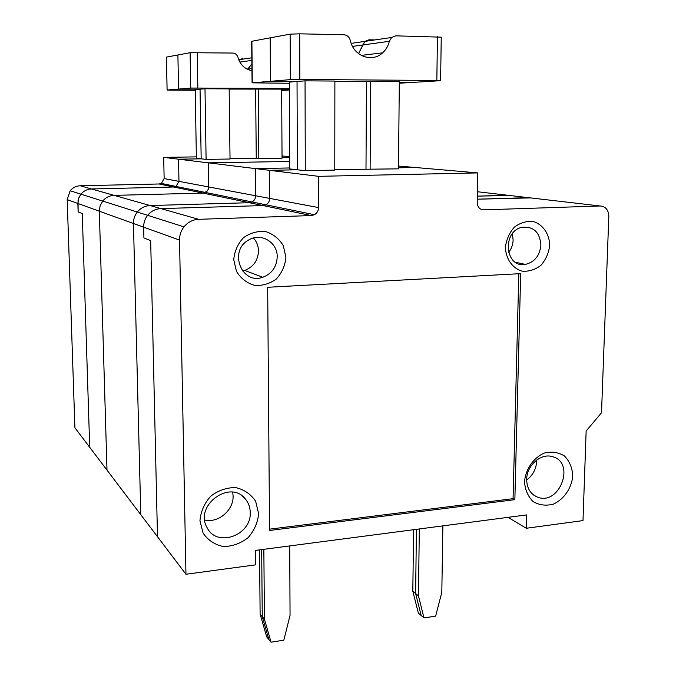 <?xml version="1.0" encoding="UTF-8"?>
<svg xmlns="http://www.w3.org/2000/svg" width="676" height="676" viewBox="0 0 676 676"><rect width="100%" height="100%" fill="white"/><g stroke="black" fill="none" stroke-linecap="round" stroke-linejoin="round"><path stroke-width="1.01" d="M264.434 619.224L262.263 616.656L261.68 549.596L262.263 616.656L268.862 639.53L262.263 616.656L260.116 614.121L266.69 636.885L271.059 642.2L264.434 619.224L263.843 549.309M271.059 642.2L283.827 640.172L290.055 615.346L289.717 545.921M413.568 529.714L412.825 591.238L418.36 613.107L424.013 617.948L435.648 616.098L441.808 592.353L442.873 525.877M166.524 57.088L167.09 90.052L166.414 57.114L177.898 54.976L178.548 89.08L190.716 88.049L190.1 52.711L177.898 54.976L178.548 89.08L200.045 89.173L201.169 158.835L200.045 89.173L204.997 88.776L206.095 159.392L201.169 158.835L178.54 159.19L208.318 162.84L208.69 186.939L208.318 162.84L289.666 161.463L208.318 162.84L255.41 168.603L255.655 195.761C255.57 198.533 254.37 200.603 252.055 201.963L249.309 202.699L150.097 205.555L160.871 208.605C155.531 208.876 151.12 211.115 147.63 215.323C144.934 218.804 143.608 222.759 143.658 227.17L143.92 237.952L150.672 240.631L157.491 536.71L185.951 574.262L255.503 564.866L255.367 550.425L526.646 514.909L526.283 528.269L582.991 520.596L586.143 431.043L601.513 412.732L608.814 216.312C608.518 209.898 605.62 206.45 600.136 205.986L483.619 209.856C479.664 209.543 477.526 207.143 477.214 202.665L477.805 172.904L398.51 166.042M424.013 617.948L418.452 595.894L419.314 528.962M412.825 591.238L415.622 593.553L421.173 615.515L415.622 593.553L416.424 529.333L415.622 593.553L418.452 595.894M508.546 252.478C511.428 248.869 512.957 244.704 513.135 239.98L512.315 233.795M536.685 460.043C536.583 468.324 533.246 474.966 526.68 479.968M305.053 80.85L334.882 81.061L334.781 170.099L305.29 170.682L305.053 80.85L297.034 81.483L270.476 81.306L270.163 37.848L251.903 41.244L252.292 82.844L270.476 81.306L270.163 37.848L290.131 34.146L299.696 33.825L343.797 34.746C347.151 35.059 349.34 36.986 350.371 40.535C353.438 56.1 372.079 63.029 382.624 52.829C385.971 49.779 388.218 45.934 389.368 41.287L391.548 37.501L395.832 35.836L441.251 37.172L440.6 80.588M159.122 183.982L173.724 187.007L176.005 186.424L161.31 183.416L159.122 183.982L80.224 185.773C76.134 185.951 72.78 187.607 70.143 190.742L67.186 199.614L74.901 427.764L106.994 470.107L99.321 211.199L106.994 470.107L140.785 514.681L133.442 223.494C133.383 219.218 134.668 215.399 137.279 212.036C140.65 207.971 144.926 205.817 150.097 205.555L249.309 202.699L252.055 201.963C254.37 200.603 255.57 198.533 255.655 195.761L255.41 168.603L318.531 176.335L318.557 207.566C318.438 210.76 317.061 213.143 314.425 214.714L265.938 204.803C268.321 203.391 269.563 201.254 269.656 198.389L269.454 170.327L297.364 169.786L289.7 168.907L289.294 82.1L297.034 81.483L297.364 169.786L305.29 170.682M477.805 172.904L318.531 176.335M398.494 167.817L415.208 167.487L398.494 167.817M334.781 169.617L398.485 168.848L399.313 81.509L334.882 81.373M508.022 517.343L526.283 528.269M365.995 169L366.451 81.593M242.498 270.949L244.653 270.417C253.382 267.045 257.995 260.556 258.494 250.948C258.384 245.929 256.711 241.611 253.475 237.977M530.559 197.907L477.281 199.192L528.463 197.662L600.136 205.986M269.53 529.164L513.076 498.668L518.822 273.746M540.901 245.025C539.828 232.172 533.541 226.257 522.041 227.297C501.609 231.26 505.158 268.507 525.404 264.4C534.657 262.102 539.82 255.638 540.901 245.025M370.118 169.406L370.634 81.306M198.659 219.311C192.761 219.632 187.869 222.142 183.982 226.849L147.63 215.323C151.12 211.115 155.531 208.876 160.871 208.605L198.659 219.311L311.315 215.568L263.108 205.563L265.938 204.803L176.005 186.424L173.724 187.007L91.48 188.959L173.724 187.007L203.011 193.091L114.126 195.372C109.504 195.584 105.693 197.485 102.693 201.068L100.107 205.825L99.321 211.199L100.107 205.825L102.693 201.068C105.693 197.485 109.504 195.584 114.126 195.372L203.011 193.091L206.983 191.316L208.267 189.305L208.69 186.939L208.267 189.305L206.983 191.316L203.011 193.091L263.108 205.563L160.871 208.605L263.108 205.563L265.938 204.803C268.321 203.391 269.563 201.254 269.656 198.389L269.454 170.327L297.364 169.786L297.034 81.483L270.476 81.306L290.334 79.624L299.848 79.464L436.831 80.478L440.008 80.723L399.296 83.233M389.368 41.287L362.818 44.979L358.584 53.666L364.896 41.38L369.003 39.791L375.011 39.909M399.305 82.176L414.675 82.286L399.305 82.176M514.858 499.674L269.547 530.483L267.679 287.275L520.689 273.645L514.858 499.674L513.076 498.668M183.982 226.849C180.982 230.753 179.495 235.163 179.537 240.098L185.951 574.262M204.744 520.047C218.365 523.3 233.727 510.143 233.093 495.914L232.721 492.204M250.238 512.408C250.137 507.296 248.54 502.86 245.447 499.091C230.279 478.912 193.978 505.471 207.033 527.533C216.666 548.008 251.658 535.443 250.238 512.408M258.621 513.633L255.646 501.271C250.88 494.156 244.239 489.593 235.696 487.59C226.714 487.514 218.416 490.362 210.785 496.133C204.38 503.316 200.764 511.495 199.944 520.689L203.113 533.178C208.056 540.268 214.816 544.729 223.393 546.554C232.333 546.453 240.521 543.529 247.974 537.766C254.218 530.694 257.767 522.649 258.621 513.633M277.211 256.905C277.675 242.211 260.767 232.13 248.506 240.098C228.344 251.033 241.729 285.145 262.795 277.253C271.87 273.721 276.678 266.935 277.211 256.905M285.906 257.336L283.295 245.65C279.078 238.704 273.188 234.006 265.609 231.547C257.632 230.846 250.247 232.907 243.453 237.715C237.749 243.909 234.513 251.235 233.744 259.694L236.507 271.498C240.867 278.436 246.85 283.058 254.463 285.365C262.406 285.923 269.699 283.793 276.34 278.985C281.926 272.859 285.111 265.643 285.906 257.336M526.688 479.352C526.655 465.434 541.003 452.861 552.444 456.646C576.062 462.443 559.356 506.561 537.192 496.995C530.314 493.919 526.815 488.038 526.688 479.352M524.508 481.667C525.59 469.161 533.406 457.846 544.231 453.081C551.658 451.289 558.41 452.252 564.485 455.996C569.522 461.193 572.285 467.809 572.783 475.862C571.651 488.157 564.038 499.268 553.39 504.127C546.039 506.037 539.279 505.183 533.119 501.575C527.964 496.454 525.091 489.813 524.508 481.667M549.698 245.38C549.385 233.921 542.955 224.5 533.313 221.525C526.579 220.858 520.258 222.734 514.351 227.153C509.324 232.848 506.349 239.591 505.428 247.391C505.842 259.009 512.476 268.364 522.151 271.152C528.869 271.693 535.113 269.758 540.91 265.338C545.836 259.702 548.768 253.052 549.698 245.38M311.315 215.568L314.425 214.714M150.672 240.631L157.491 536.71L140.785 514.681L133.442 223.494L143.658 227.17L143.92 237.952L150.672 240.631M509.763 195.491L477.349 196.133L507.71 195.254L528.463 197.662M80.224 185.773L150.097 205.555C144.926 205.817 140.65 207.971 137.279 212.036L147.63 215.323C144.934 218.804 143.608 222.759 143.658 227.17L179.537 240.098M255.41 168.603L289.691 167.961L255.41 168.603M352.534 46.407L362.818 44.979L364.896 41.38L369.003 39.791M252.292 82.844L289.303 83.266M260.116 614.121L259.533 549.875M70.143 190.742L80.943 194.173C83.697 190.886 87.212 189.145 91.48 188.959C87.212 189.145 83.697 190.886 80.943 194.173L137.279 212.036C134.668 215.399 133.383 219.218 133.442 223.494L77.85 203.459L78.129 211.934L78.044 200.611L79.084 197.206L80.943 194.173L78.568 198.533L77.85 203.459L67.186 199.614M167.2 90.035L178.548 89.08L200.045 89.173L195.22 89.553L196.378 158.285L201.169 158.835L178.54 159.19L178.963 181.362L176.005 186.424L178.963 181.362L318.557 207.566M82.261 213.574L78.129 211.934L82.261 213.574L89.714 447.309L82.261 213.574M289.649 157.44L282.044 157.559L289.649 157.44M230.026 158.716L282.044 158.184L281.655 89.122L229.164 89.08M206.095 159.392L230.034 159.012L229.156 88.886L204.997 88.776M190.1 52.711L232.679 53.041C235.392 53.269 237.175 54.756 238.045 57.511C240.276 64.888 244.915 69.273 251.954 70.667M190.716 88.049L289.32 88.379M256.255 158.302L255.629 89.198M246.96 69.045L248.041 68.918L251.895 63.84L247.543 69.332L251.937 68.453M258.832 158.556L258.232 89.021M289.328 89.562L281.655 89.528L289.328 89.562M163.693 157.373L178.54 159.19L178.963 181.362L164.141 178.582L163.693 157.373L196.353 156.874M161.31 183.416L164.141 178.582M195.229 90.263L167.09 90.052M238.958 60.24L242.785 58.373M289.328 90.009L281.664 90.483M289.641 156.629L282.036 155.97M483.619 209.856L481.642 209.568M436.831 80.478L437.457 36.715M290.334 79.624L290.131 34.146M299.848 79.464L299.696 33.825M477.433 191.739L507.71 195.254M197.84 87.948L197.257 52.508M251.861 60.409L239.862 62.082M525.404 264.4L515.467 262.271M245.447 499.091L242.143 495.99M262.795 277.253L244.653 270.417M533.778 495.145L537.192 496.995M361.204 55.39L382.624 52.829M351.199 43.365L391.548 37.501M252.072 82.869L251.675 41.295M239.558 59.598L251.835 57.815"/></g></svg>
